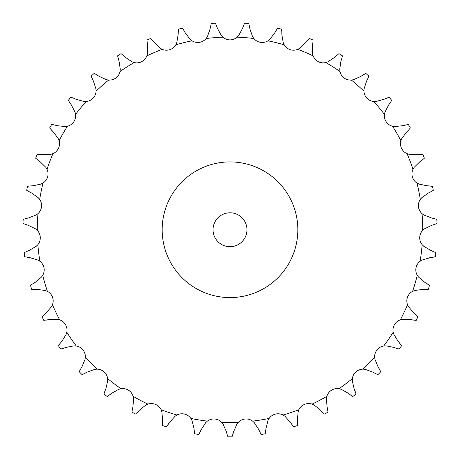 <?xml version="1.0" encoding="UTF-8"?>
<svg xmlns="http://www.w3.org/2000/svg" width="460" height="460" viewBox="0 0 460 460"><rect width="100%" height="100%" fill="white"/><g stroke="black" fill="none" stroke-linecap="round" stroke-linejoin="round"><path stroke-width="0.69" d="M216.401 25.461L215.372 23.167A207.098 207.098 0 0 0 211.301 23.494A207.098 207.098 0 0 1 215.372 23.167A207.098 207.098 0 0 0 211.301 23.494L210.082 28.945L207.443 36.593L206.178 38.519A10.856 10.856 0 0 1 192.044 40.813A192.705 192.705 0 0 0 175.812 44.815A10.856 10.856 0 0 1 162.225 49.352A192.705 192.705 0 0 0 146.843 55.901A10.856 10.856 0 0 1 134.165 62.56A192.705 192.705 0 0 0 120.037 71.495A10.856 10.856 0 0 1 108.589 80.097A192.705 192.705 0 0 0 96.077 91.183A10.856 10.856 0 0 1 86.158 101.51A192.705 192.705 0 0 0 75.584 114.459A10.856 10.856 0 0 1 67.447 126.247A192.705 192.705 0 0 0 59.087 140.725A10.856 10.856 0 0 1 52.952 153.657A192.705 192.705 0 0 0 47.023 169.291A10.856 10.856 0 0 1 43.039 183.045A192.705 192.705 0 0 0 39.692 199.427A10.856 10.856 0 0 1 37.967 213.641A192.705 192.705 0 0 0 37.294 230.345A10.856 10.856 0 0 1 37.869 244.657A192.705 192.705 0 0 0 39.888 261.251A10.856 10.856 0 0 1 43.959 267.726A10.856 10.856 0 0 0 39.888 261.251A10.856 10.856 0 0 1 42.751 275.281A192.705 192.705 0 0 0 47.403 291.341A10.856 10.856 0 0 1 52.48 304.727A192.705 192.705 0 0 0 59.645 319.832A10.856 10.856 0 0 1 66.803 332.235A192.705 192.705 0 0 0 76.302 345.995A10.856 10.856 0 0 1 85.359 357.086A192.705 192.705 0 0 0 96.939 369.144A10.856 10.856 0 0 1 107.657 378.637A192.705 192.705 0 0 0 121.026 388.683A10.856 10.856 0 0 1 133.13 396.336A192.705 192.705 0 0 0 147.93 404.104A10.856 10.856 0 0 1 161.103 409.716A192.705 192.705 0 0 0 176.962 415.012A10.856 10.856 0 0 1 190.865 418.439A192.705 192.705 0 0 0 207.368 421.118A10.856 10.856 0 0 1 221.639 422.274A192.705 192.705 0 0 0 238.361 422.274L236.94 424.085L238.361 422.274A10.856 10.856 0 0 1 252.632 421.118A192.705 192.705 0 0 0 269.135 418.439A10.856 10.856 0 0 1 283.038 415.012A192.705 192.705 0 0 0 298.897 409.716A10.856 10.856 0 0 1 312.07 404.104A192.705 192.705 0 0 0 326.87 396.336A10.856 10.856 0 0 1 338.974 388.683A192.705 192.705 0 0 0 352.343 378.637A10.856 10.856 0 0 1 363.061 369.144A192.705 192.705 0 0 0 374.641 357.086A10.856 10.856 0 0 1 383.697 345.995A192.705 192.705 0 0 0 393.197 332.235A10.856 10.856 0 0 1 400.355 319.832A192.705 192.705 0 0 0 407.52 304.727A10.856 10.856 0 0 1 412.597 291.341A192.705 192.705 0 0 0 417.249 275.281A10.856 10.856 0 0 1 416.041 267.726A10.856 10.856 0 0 0 417.249 275.281A10.856 10.856 0 0 1 420.112 261.251A192.705 192.705 0 0 0 422.13 244.657A10.856 10.856 0 0 1 422.705 230.345L424.465 228.856L431.739 225.314M217.448 28.353L221.277 35.477L217.448 28.353L221.277 35.477L222.841 37.174A10.856 10.856 0 0 0 230 39.87A10.856 10.856 0 0 1 222.841 37.174A192.705 192.705 0 0 0 206.178 38.519M408.733 129.881L410.366 127.972A207.098 207.098 0 0 0 408.319 124.436A207.098 207.098 0 0 1 410.366 127.972A207.098 207.098 0 0 0 408.319 124.436L402.874 125.672L394.835 126.563L392.553 126.247A10.856 10.856 0 0 1 386.268 121.883A10.856 10.856 0 0 0 392.553 126.247A10.856 10.856 0 0 1 384.416 114.459A192.705 192.705 0 0 0 373.842 101.51A10.856 10.856 0 0 1 363.923 91.183A192.705 192.705 0 0 0 351.411 80.097A10.856 10.856 0 0 1 339.963 71.495A192.705 192.705 0 0 0 325.835 62.56A10.856 10.856 0 0 1 313.156 55.901A192.705 192.705 0 0 0 297.775 49.352A10.856 10.856 0 0 1 284.188 44.815A192.705 192.705 0 0 0 267.956 40.813L269.773 39.393L267.956 40.813A10.856 10.856 0 0 1 253.822 38.519A192.705 192.705 0 0 0 237.159 37.174A10.856 10.856 0 0 1 230 39.87M434.666 224.382L437 223.451A207.098 207.098 0 0 0 436.833 219.368A207.098 207.098 0 0 1 437 223.451A207.098 207.098 0 0 0 436.833 219.368L431.44 217.931L423.901 214.987L422.033 213.641A10.856 10.856 0 0 1 418.491 206.862A10.856 10.856 0 0 0 422.033 213.641A10.856 10.856 0 0 1 420.308 199.427A192.705 192.705 0 0 0 416.961 183.045A10.856 10.856 0 0 1 412.976 169.291A192.705 192.705 0 0 0 407.048 153.657L409.25 154.341L407.048 153.657A10.856 10.856 0 0 1 400.913 140.725A10.856 10.856 0 0 0 401.546 148.35M431.158 191.619L433.308 190.325A207.098 207.098 0 0 0 432.492 186.323A207.098 207.098 0 0 1 433.308 190.325A207.098 207.098 0 0 0 432.492 186.323L426.937 185.771L419.025 184.075L416.961 183.045M428.415 193.01L421.803 197.673L420.308 199.427L421.803 197.673L428.415 193.01L421.803 197.673M422.435 159.844L424.356 158.223A207.098 207.098 0 0 0 422.901 154.405A207.098 207.098 0 0 1 424.356 158.223A207.098 207.098 0 0 0 422.901 154.405L417.329 154.75L409.25 154.341M419.951 161.661L414.172 167.319L419.951 161.661L414.172 167.319L412.976 169.291M406.571 132.072L401.775 138.587L406.571 132.072L401.775 138.587L400.913 140.725A192.705 192.705 0 0 0 392.553 126.247M390.396 102.505L391.702 100.36A207.098 207.098 0 0 0 389.12 97.192A207.098 207.098 0 0 1 391.702 100.36A207.098 207.098 0 0 0 389.12 97.192L383.939 99.285L376.148 101.459L373.842 101.51M388.614 105.012L384.928 112.211L388.614 105.012L384.928 112.211L384.416 114.459M367.908 78.424L368.851 76.096A207.098 207.098 0 0 0 365.792 73.387A207.098 207.098 0 0 1 368.851 76.096A207.098 207.098 0 0 0 365.792 73.387L361.019 76.279L353.677 79.678L351.411 80.097M366.551 81.184L364.067 88.883L366.551 81.184L364.067 88.883L363.923 91.183M341.849 58.259L342.407 55.809A207.098 207.098 0 0 0 338.951 53.63A207.098 207.098 0 0 1 342.407 55.809A207.098 207.098 0 0 0 338.951 53.63L334.707 57.253L328.003 61.784L325.835 62.56M340.952 61.203L339.733 69.201L340.952 61.203L339.733 69.201L339.963 71.495M312.892 42.538L313.053 40.032A207.098 207.098 0 0 0 309.292 38.433A207.098 207.098 0 0 1 313.053 40.032A207.098 207.098 0 0 0 309.292 38.433L305.681 42.688L299.793 48.237L297.775 49.352M312.478 45.586L312.558 53.676L312.478 45.586L312.558 53.676L313.156 55.901M281.79 31.665L281.543 29.17A207.098 207.098 0 0 0 277.575 28.186A207.098 207.098 0 0 1 281.543 29.17A207.098 207.098 0 0 0 277.575 28.186L274.695 32.971L269.773 39.393M281.871 34.741L283.245 42.711L281.871 34.741L283.245 42.711L284.188 44.815M249.343 25.927L248.699 23.494A207.098 207.098 0 0 0 244.628 23.167A207.098 207.098 0 0 1 248.699 23.494A207.098 207.098 0 0 0 244.628 23.167L243.599 25.461M242.552 28.353L238.723 35.477L242.552 28.353L238.723 35.477L237.159 37.174M249.918 28.945L252.557 36.593L249.918 28.945L252.557 36.593L253.822 38.519M183.804 30.291L182.424 28.186A207.098 207.098 0 0 0 178.457 29.17A207.098 207.098 0 0 1 182.424 28.186A207.098 207.098 0 0 0 178.457 29.17L178.129 34.741L176.755 42.711L175.812 44.815M185.305 32.971L190.227 39.393L185.305 32.971L190.227 39.393L192.044 40.813M152.409 40.279L150.708 38.433A207.098 207.098 0 0 0 146.947 40.032A207.098 207.098 0 0 1 150.708 38.433A207.098 207.098 0 0 0 146.947 40.032L147.522 45.586L147.441 53.676L146.843 55.901M154.318 42.688L160.206 48.237L154.318 42.688L160.206 48.237L162.225 49.352M123.021 55.183L121.049 53.63A207.098 207.098 0 0 0 117.593 55.809A207.098 207.098 0 0 1 121.049 53.63A207.098 207.098 0 0 0 117.593 55.809L119.048 61.203L120.267 69.201L120.037 71.495M125.292 57.253L131.997 61.784L125.292 57.253L131.997 61.784L134.165 62.56M96.404 74.6L94.208 73.387A207.098 207.098 0 0 0 91.149 76.096A207.098 207.098 0 0 1 94.208 73.387A207.098 207.098 0 0 0 91.149 76.096L93.449 81.184L95.933 88.883L96.077 91.183M98.98 76.279L106.323 79.678L98.98 76.279L106.323 79.678L108.589 80.097M73.249 98.043L70.88 97.192A207.098 207.098 0 0 0 68.298 100.36A207.098 207.098 0 0 1 70.88 97.192A207.098 207.098 0 0 0 68.298 100.36L71.386 105.012L75.072 112.211L75.584 114.459M76.061 99.285L83.852 101.459L76.061 99.285L83.852 101.459L86.158 101.51M54.148 124.89L51.681 124.436A207.098 207.098 0 0 0 49.634 127.972A207.098 207.098 0 0 1 51.681 124.436A207.098 207.098 0 0 0 49.634 127.972L53.429 132.072L58.224 138.587L59.087 140.725M57.126 125.672L65.165 126.563L57.126 125.672L65.165 126.563L67.447 126.247M39.606 154.456L37.099 154.405A207.098 207.098 0 0 0 35.644 158.223A207.098 207.098 0 0 1 37.099 154.405A207.098 207.098 0 0 0 35.644 158.223L40.049 161.661L45.828 167.319L47.023 169.291M42.671 154.75L50.749 154.341L42.671 154.75L50.749 154.341L52.952 153.657M29.998 185.972L27.508 186.323A207.098 207.098 0 0 0 26.691 190.325A207.098 207.098 0 0 1 27.508 186.323A207.098 207.098 0 0 0 26.691 190.325L31.585 193.01L38.197 197.673L39.692 199.427M33.062 185.771L40.974 184.075L33.062 185.771L40.974 184.075L43.039 183.045M25.564 218.626L23.167 219.368A207.098 207.098 0 0 0 23 223.451A207.098 207.098 0 0 1 23.167 219.368A207.098 207.098 0 0 0 23 223.451L28.261 225.314L35.535 228.856L37.294 230.345M28.56 217.931L36.099 214.987L28.56 217.931L36.099 214.987L37.967 213.641M26.427 251.562L24.179 252.678A207.098 207.098 0 0 0 24.673 256.737A207.098 207.098 0 0 1 24.179 252.678A207.098 207.098 0 0 0 24.673 256.737L30.164 257.732L37.91 260.061L39.888 261.251M29.273 250.395L36.236 246.284L29.273 250.395L36.236 246.284L37.869 244.657M32.562 283.935L30.521 285.401A207.098 207.098 0 0 0 31.659 289.323A207.098 207.098 0 0 1 30.521 285.401A207.098 207.098 0 0 0 31.659 289.323L37.243 289.426L45.264 290.478L47.403 291.341M35.184 282.331L41.4 277.15L35.184 282.331L41.4 277.15L42.751 275.281M43.815 314.904L42.032 316.675A207.098 207.098 0 0 0 43.786 320.367A207.098 207.098 0 0 1 42.032 316.675A207.098 207.098 0 0 0 43.786 320.367L49.312 319.573L57.396 319.326L59.645 319.832M46.144 312.898L51.445 306.791L46.144 312.898L51.445 306.791L52.48 304.727M59.886 343.666L58.408 345.702A207.098 207.098 0 0 0 60.731 349.065A207.098 207.098 0 0 1 58.408 345.702A207.098 207.098 0 0 0 60.731 349.065L66.062 347.398L74.002 345.857L76.302 345.995M61.864 341.314L66.119 334.431L61.864 341.314L66.119 334.431L66.803 332.235M80.362 369.483L79.235 371.726A207.098 207.098 0 0 0 82.064 374.676A207.098 207.098 0 0 1 79.235 371.726A207.098 207.098 0 0 0 82.064 374.676L87.055 372.169L94.645 369.374L96.939 369.144M81.938 366.839L85.031 359.369L81.938 366.839L85.031 359.369L85.359 357.086M104.713 391.673L103.96 394.07A207.098 207.098 0 0 0 107.226 396.526A207.098 207.098 0 0 1 103.96 394.07A207.098 207.098 0 0 0 107.226 396.526L111.751 393.254L118.801 389.281L121.026 388.683M105.846 388.815L107.703 380.943L105.846 388.815L107.703 380.943L107.657 378.637M132.313 409.676L131.951 412.16A207.098 207.098 0 0 0 135.573 414.063A207.098 207.098 0 0 1 131.951 412.16A207.098 207.098 0 0 0 135.573 414.063L139.512 410.107L145.832 405.053L147.93 404.104M132.969 406.674L133.538 398.601L132.969 406.674L133.538 398.601L133.13 396.336M162.438 423.016L162.483 425.529A207.098 207.098 0 0 0 166.359 426.822A207.098 207.098 0 0 1 162.483 425.529A207.098 207.098 0 0 0 166.359 426.822L169.613 422.286L175.041 416.283L176.962 415.012M162.604 419.945L161.874 411.89L162.604 419.945L161.874 411.89L161.103 409.716M194.315 431.348L194.764 433.82A207.098 207.098 0 0 0 198.8 434.476A207.098 207.098 0 0 1 194.764 433.82A207.098 207.098 0 0 0 198.8 434.476L201.284 429.479L205.677 422.683L207.368 421.118M193.988 428.294L191.975 420.457L193.988 428.294L191.975 420.457L190.865 418.439M227.119 434.464L227.959 436.833A207.098 207.098 0 0 0 232.041 436.833A207.098 207.098 0 0 1 227.959 436.833A207.098 207.098 0 0 0 232.041 436.833L233.697 431.497L236.94 424.085M226.303 431.497L223.06 424.085L226.303 431.497L223.06 424.085L221.639 422.274M259.998 432.273L261.2 434.476A207.098 207.098 0 0 0 265.236 433.82A207.098 207.098 0 0 1 261.2 434.476A207.098 207.098 0 0 0 265.236 433.82L266.012 428.294L268.025 420.457L269.135 418.439M258.715 429.479L254.322 422.683L258.715 429.479L254.322 422.683L252.632 421.118M292.094 424.839L293.641 426.822A207.098 207.098 0 0 0 297.516 425.529A207.098 207.098 0 0 1 293.641 426.822A207.098 207.098 0 0 0 297.516 425.529L297.396 419.945L298.126 411.89L298.897 409.716M290.386 422.286L284.958 416.283L283.038 415.012L284.958 416.283L290.386 422.286L284.958 416.283M322.586 412.355L324.426 414.063A207.098 207.098 0 0 0 328.049 412.16A207.098 207.098 0 0 1 324.426 414.063A207.098 207.098 0 0 0 328.049 412.16L327.031 406.674L326.462 398.601L326.87 396.336M320.488 410.107L314.168 405.053L320.488 410.107L314.168 405.053L312.07 404.104M350.681 395.134L352.774 396.526A207.098 207.098 0 0 0 356.04 394.07A207.098 207.098 0 0 1 352.774 396.526A207.098 207.098 0 0 0 356.04 394.07L354.154 388.815L352.297 380.943L352.343 378.637M348.249 393.254L341.199 389.281L348.249 393.254L341.199 389.281L338.974 388.683M375.647 373.635L377.936 374.676A207.098 207.098 0 0 0 380.765 371.726A207.098 207.098 0 0 1 377.936 374.676A207.098 207.098 0 0 0 380.765 371.726L378.062 366.839L374.969 359.369L374.641 357.086M372.945 372.169L365.355 369.374L372.945 372.169L365.355 369.374L363.061 369.144M396.842 348.41L399.268 349.065A207.098 207.098 0 0 0 401.591 345.702A207.098 207.098 0 0 1 399.268 349.065A207.098 207.098 0 0 0 401.591 345.702L398.136 341.314L393.881 334.431L393.197 332.235M393.938 347.398L385.997 345.857L393.938 347.398L385.997 345.857L383.697 345.995M413.718 320.108L416.214 320.367A207.098 207.098 0 0 0 417.967 316.675A207.098 207.098 0 0 1 416.214 320.367A207.098 207.098 0 0 0 417.967 316.675L413.856 312.898L408.555 306.791L407.52 304.727M410.688 319.573L402.603 319.326L410.688 319.573L402.603 319.326L400.355 319.832M425.834 289.472L428.341 289.323A207.098 207.098 0 0 0 429.479 285.401A207.098 207.098 0 0 1 428.341 289.323A207.098 207.098 0 0 0 429.479 285.401L424.816 282.331L418.6 277.15L417.249 275.281M422.757 289.426L414.736 290.478L422.757 289.426L414.736 290.478L412.597 291.341M432.877 257.284L435.327 256.737A207.098 207.098 0 0 0 435.821 252.678A207.098 207.098 0 0 1 435.327 256.737A207.098 207.098 0 0 0 435.821 252.678L430.727 250.395L423.763 246.284L422.13 244.657M429.835 257.732L422.09 260.061L429.835 257.732L422.09 260.061L420.112 261.251M246.957 229.747A16.957 16.957 0 0 0 221.519 215.061A16.957 16.957 0 0 0 221.519 244.433A16.957 16.957 0 0 0 246.957 229.747M297.833 229.747A67.833 67.833 0 0 0 196.086 171.005A67.833 67.833 0 0 0 196.086 288.489A67.833 67.833 0 0 0 297.833 229.747M434.435 218.626L431.44 217.931L423.901 214.987L431.44 217.931L434.435 218.626M430.002 185.972L426.937 185.771L419.025 184.075L426.937 185.771L430.002 185.972M420.394 154.456L417.329 154.75L420.394 154.456M405.852 124.89L402.874 125.672L394.835 126.563L402.874 125.672L405.852 124.89M386.751 98.043L383.939 99.285L376.148 101.459L383.939 99.285L386.751 98.043M363.596 74.6L361.019 76.279L353.677 79.678L361.019 76.279L363.596 74.6M336.979 55.183L334.707 57.253L328.003 61.784L334.707 57.253L336.979 55.183M307.591 40.279L305.681 42.688L299.793 48.237L305.681 42.688L307.591 40.279M276.195 30.291L274.695 32.971L276.195 30.291M210.657 25.927L210.082 28.945L207.443 36.593L210.082 28.945L210.657 25.927M178.21 31.665L178.129 34.741L176.755 42.711L178.129 34.741L178.21 31.665M147.108 42.538L147.522 45.586L147.441 53.676L147.522 45.586L147.108 42.538M118.151 58.259L119.048 61.203L120.267 69.201L119.048 61.203L118.151 58.259M92.092 78.424L93.449 81.184L95.933 88.883L93.449 81.184L92.092 78.424M69.604 102.505L71.386 105.012L75.072 112.211L71.386 105.012L69.604 102.505M51.267 129.881L53.429 132.072L58.224 138.587L53.429 132.072L51.267 129.881M37.565 159.844L40.049 161.661L45.828 167.319L40.049 161.661L37.565 159.844M28.842 191.619L31.585 193.01L38.197 197.673L31.585 193.01L28.842 191.619M25.334 224.382L28.261 225.314L35.535 228.856L28.261 225.314L25.334 224.382M27.123 257.284L30.164 257.732L37.91 260.061L30.164 257.732L27.123 257.284M34.166 289.472L37.243 289.426L45.264 290.478L37.243 289.426L34.166 289.472M46.282 320.108L49.312 319.573L57.396 319.326L49.312 319.573L46.282 320.108M63.158 348.41L66.062 347.398L74.002 345.857L66.062 347.398L63.158 348.41M84.352 373.635L87.055 372.169L94.645 369.374L87.055 372.169L84.352 373.635M109.319 395.134L111.751 393.254L118.801 389.281L111.751 393.254L109.319 395.134M137.413 412.355L139.512 410.107L145.832 405.053L139.512 410.107L137.413 412.355M167.906 424.839L169.613 422.286L175.041 416.283L169.613 422.286L167.906 424.839M200.002 432.273L201.284 429.479L205.677 422.683L201.284 429.479L200.002 432.273M232.881 434.464L233.697 431.497L232.881 434.464M265.684 431.348L266.012 428.294L268.025 420.457L266.012 428.294L265.684 431.348M297.562 423.016L297.396 419.945L298.126 411.89L297.396 419.945L297.562 423.016M327.687 409.676L327.031 406.674L326.462 398.601L327.031 406.674L327.687 409.676M355.287 391.673L354.154 388.815L352.297 380.943L354.154 388.815L355.287 391.673M379.638 369.483L378.062 366.839L374.969 359.369L378.062 366.839L379.638 369.483M400.114 343.666L398.136 341.314L393.881 334.431L398.136 341.314L400.114 343.666M416.185 314.904L413.856 312.898L408.555 306.791L413.856 312.898L416.185 314.904M427.438 283.935L424.816 282.331L418.6 277.15L424.816 282.331L427.438 283.935M433.573 251.562L430.727 250.395L423.763 246.284L430.727 250.395L433.573 251.562M216.292 25.173L217.551 28.641M243.708 25.173L242.449 28.641M249.285 25.622L249.975 29.244M183.655 30.021L185.455 33.241M281.779 31.36L281.877 35.046M152.22 40.043L154.508 42.929M312.932 42.234L312.438 45.891M122.791 54.976L125.522 57.46M341.941 57.966L340.866 61.496M96.146 74.434L99.239 76.452M368.046 78.148L366.419 81.46M72.968 97.917L76.337 99.412M390.574 102.252L388.435 105.259M53.854 124.815L57.419 125.747M408.946 129.662L406.353 132.29M39.301 154.428L42.975 154.778M422.683 159.666L419.704 161.839M29.687 185.995L33.373 185.748M431.428 191.481L428.139 193.148M25.265 218.695L28.859 217.862M434.959 224.29L431.445 225.406M26.145 251.677L29.555 250.28M32.303 284.096L35.449 282.17M433.182 257.238L429.531 257.778M43.579 315.106L46.374 312.697M426.138 289.472L422.452 289.42M59.685 343.902L62.06 341.078M414.017 320.166L410.389 319.522M80.207 369.748L82.093 366.574M397.135 348.513L393.651 347.294M104.604 391.96L105.955 388.533M375.918 373.784L372.675 372.025M132.244 409.975L133.032 406.37M350.922 395.324L348.001 393.07M162.426 423.321L162.621 419.641M322.793 412.58L320.275 409.883M194.35 431.658L193.959 427.99M292.267 425.097L290.214 422.033M227.2 434.757L226.222 431.204M260.124 432.555L258.589 429.197M422.705 230.345A192.705 192.705 0 0 0 422.705 229.747A192.705 192.705 0 0 0 422.033 213.641"/></g></svg>
